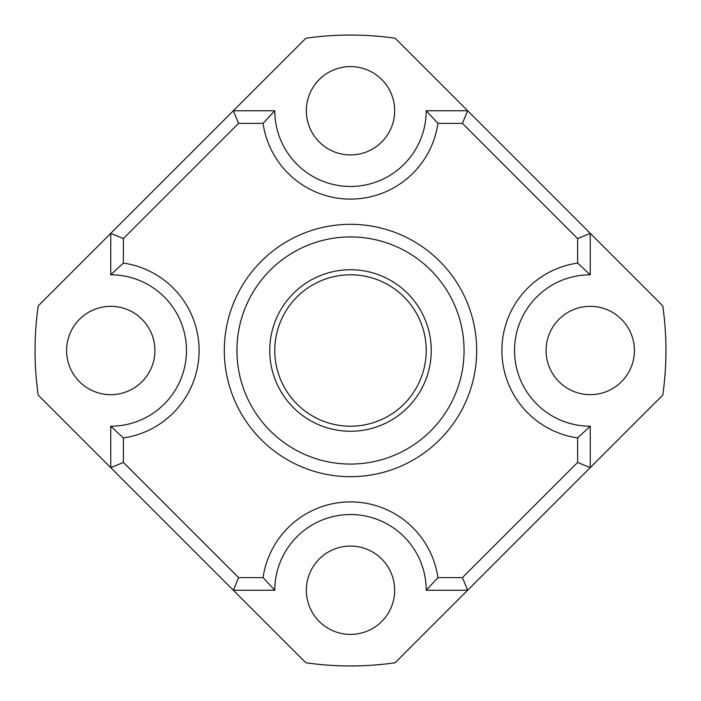 <?xml version="1.0" encoding="UTF-8"?>
<svg xmlns="http://www.w3.org/2000/svg" width="701" height="701" viewBox="0 0 701 701"><rect width="100%" height="100%" fill="white"/><g stroke="black" fill="none" stroke-linecap="round" stroke-linejoin="round"><path stroke-width="1.05" d="M577.624 462.423L590.242 467.646L662.778 395.11A315.45 315.45 0 0 0 662.778 305.89L590.242 233.354L590.242 274.792A75.708 75.708 0 0 0 514.534 350.5A75.708 75.708 0 0 0 590.242 426.208L590.242 467.646L467.646 590.242L426.208 590.242A75.708 75.708 0 0 0 350.5 514.534A75.708 75.708 0 0 0 274.792 590.242L233.354 590.242L305.89 662.778A315.45 315.45 0 0 0 395.11 662.778L467.646 590.242L462.423 577.624L577.624 462.423L577.624 437.923A88.326 88.326 0 0 1 577.624 263.077L577.624 238.577L462.423 123.376L437.923 123.376A88.326 88.326 0 0 1 263.077 123.376L238.577 123.376L123.376 238.577L123.376 263.077A88.326 88.326 0 0 1 123.376 437.923L123.376 462.423L238.577 577.624L263.077 577.624A88.326 88.326 0 0 1 437.923 577.624L462.423 577.624M462.423 123.376L467.646 110.758L395.11 38.222A315.45 315.45 0 0 0 305.89 38.222L233.354 110.758L274.792 110.758A75.708 75.708 0 0 0 350.5 186.466A75.708 75.708 0 0 0 426.208 110.758L467.646 110.758L590.242 233.354L577.624 238.577M123.376 238.577L110.758 233.354L38.222 305.89A315.45 315.45 0 0 0 38.222 395.11L110.758 467.646L110.758 426.208A75.708 75.708 0 0 0 186.466 350.5A75.708 75.708 0 0 0 110.758 274.792L110.758 233.354L233.354 110.758L238.577 123.376M238.577 577.624L233.354 590.242L110.758 467.646L123.376 462.423M350.5 431.255A80.755 80.755 0 0 0 420.434 310.122A80.755 80.755 0 0 0 280.566 310.122A80.755 80.755 0 0 0 350.5 431.255M224.32 350.5A126.18 126.18 0 0 0 413.59 459.777A126.18 126.18 0 0 0 413.59 241.223A126.18 126.18 0 0 0 224.32 350.5M546.079 350.5A44.163 44.163 0 0 0 612.323 388.748A44.163 44.163 0 0 0 612.323 312.252A44.163 44.163 0 0 0 546.079 350.5M306.337 110.758A44.163 44.163 0 0 0 372.582 149.006A44.163 44.163 0 0 0 372.582 72.51A44.163 44.163 0 0 0 306.337 110.758M66.595 350.5A44.163 44.163 0 0 0 132.839 388.748A44.163 44.163 0 0 0 132.839 312.252A44.163 44.163 0 0 0 66.595 350.5M306.337 590.242A44.163 44.163 0 0 0 372.582 628.49A44.163 44.163 0 0 0 372.582 551.994A44.163 44.163 0 0 0 306.337 590.242M350.5 426.208A75.708 75.708 0 0 0 416.061 312.646A75.708 75.708 0 0 0 284.939 312.646A75.708 75.708 0 0 0 350.5 426.208M110.758 274.792L123.376 263.077M110.758 426.208L123.376 437.923M274.792 110.758L263.077 123.376M274.792 590.242L263.077 577.624M426.208 110.758L437.923 123.376M426.208 590.242L437.923 577.624M577.624 263.077L590.242 274.792M590.242 426.208L577.624 437.923M236.938 350.5A113.562 113.562 0 0 0 407.281 448.85A113.562 113.562 0 0 0 407.281 252.15A113.562 113.562 0 0 0 236.938 350.5"/></g></svg>
